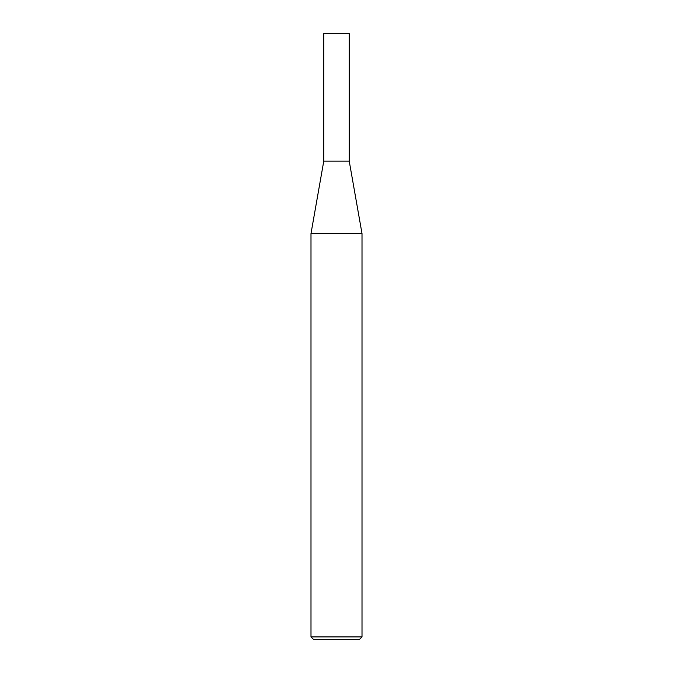 <?xml version="1.0" encoding="UTF-8"?>
<svg xmlns="http://www.w3.org/2000/svg" width="673" height="673" viewBox="0 0 673 673"><rect width="100%" height="100%" fill="white"/><g stroke="black" fill="none" stroke-linecap="round" stroke-linejoin="round"><path stroke-width="0.5" stroke-dasharray="3.37 2.52" d="M362.007 636.919L310.993 636.919M362.007 233.556L310.993 233.556M313.425 639.35L359.575 639.35M349.237 161.167L323.763 161.167M349.237 33.65L323.763 33.65"/><path stroke-width="1.01" d="M323.763 161.167L349.237 161.167L349.237 33.65L323.763 33.65L323.763 161.167L310.993 233.556L362.007 233.556L349.237 161.167M362.007 636.919L359.575 639.35L313.425 639.35L310.993 636.919L362.007 636.919L362.007 233.556M310.993 636.919L310.993 233.556"/></g></svg>
